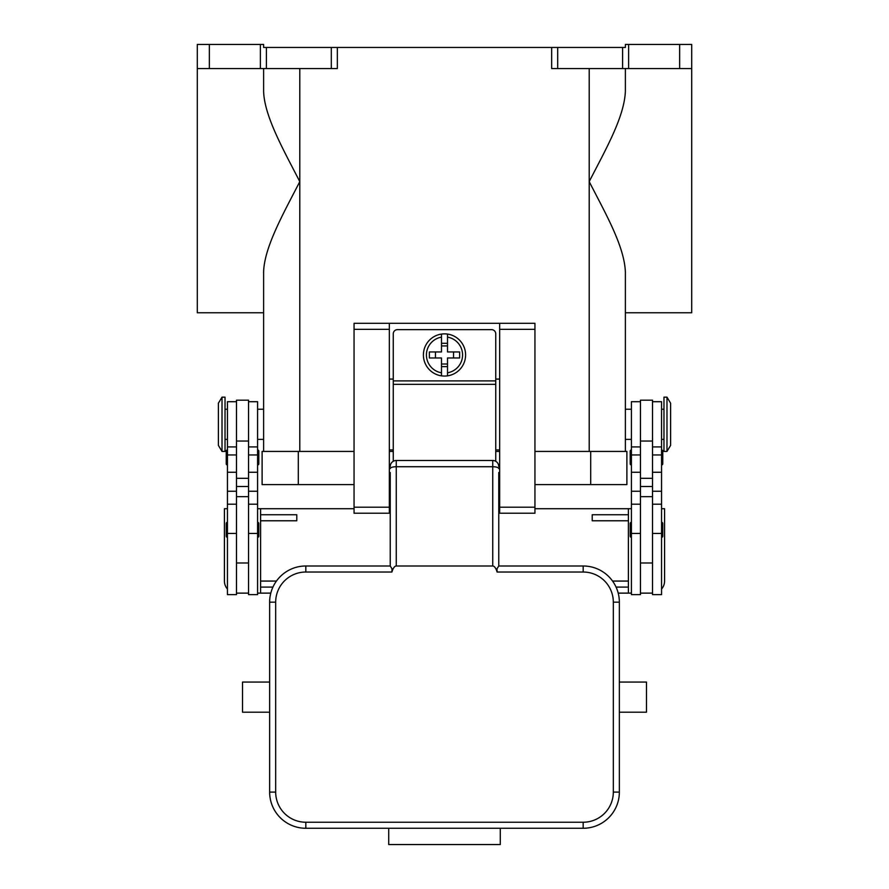 <?xml version="1.0" encoding="UTF-8"?>
<svg xmlns="http://www.w3.org/2000/svg" width="889" height="889" viewBox="0 0 889 889"><rect width="100%" height="100%" fill="white"/><g stroke="black" fill="none" stroke-linecap="round" stroke-linejoin="round"><path stroke-width="1.33" d="M691.709 68.564L691.709 44.45L679.652 44.45L679.652 68.564L691.709 68.564L691.709 312.761L625.378 312.761L625.378 409.229L631.412 409.229M631.412 439.377L625.378 439.377L625.378 451.434L625.378 272.056C624.389 246.02 605.187 212.927 589.207 181.623C605.187 150.308 624.389 117.226 625.378 91.178L625.378 68.564M628.612 68.564L628.612 44.45L625.378 44.45L625.378 47.461L551.658 47.461L551.658 68.564L679.652 68.564M628.612 44.45L679.652 44.45M266.411 47.461L331.308 47.461L331.308 68.564L266.411 68.564L266.411 47.461L263.622 47.461L263.622 44.45L197.291 44.45L197.291 68.564L209.348 68.564L209.348 44.45M331.308 68.564L337.342 68.564L337.342 47.461L331.308 47.461M337.342 47.461L551.658 47.461M257.588 409.229L263.622 409.229L263.622 312.761L197.291 312.761L197.291 68.564M263.622 68.564L263.622 91.178C264.2 116.059 283.891 150.619 299.793 181.623C283.891 212.615 264.2 247.175 263.622 272.056L263.622 451.434L263.622 439.377L257.588 439.377M260.388 44.45L260.388 68.564L209.348 68.564M260.388 68.564L266.411 68.564M354.055 451.434L262.111 451.434L262.111 484.594L354.055 484.594M534.945 484.594L626.889 484.594L626.889 451.434L534.945 451.434M499.674 451.434L495.751 451.434M393.249 451.434L389.326 451.434M640.458 401.695L631.412 401.695L631.412 594.63L640.458 594.63L640.458 496.651L652.515 496.651L652.515 400.183L640.458 400.183L640.458 496.651M631.412 465.003A1.211 1.211 0 0 1 630.201 463.791L630.201 451.134A1.211 1.211 0 0 1 631.412 449.923M631.412 537.356A1.211 1.211 0 0 1 630.201 536.145L630.201 523.488A1.211 1.211 0 0 1 631.412 522.276M652.515 401.695L661.56 401.695L661.56 594.63L652.515 594.63L652.515 496.651M661.56 449.923A1.211 1.211 0 0 1 662.761 451.134L662.761 463.791A1.211 1.211 0 0 1 661.56 465.003M661.56 522.276A1.211 1.211 0 0 1 662.761 523.488L662.761 536.145A1.211 1.211 0 0 1 661.56 537.356M666.983 397.172L663.972 397.172L663.972 451.434L666.983 451.434L666.983 397.172L670.606 403.195L670.606 445.4L666.983 451.434M640.458 593.13L652.515 593.13M248.542 401.695L257.588 401.695L257.588 594.63L248.542 594.63L248.542 496.651L236.485 496.651L236.485 400.183L248.542 400.183L248.542 496.651M257.588 465.003A1.211 1.211 0 0 0 258.799 463.791L258.799 451.134A1.211 1.211 0 0 0 257.588 449.923M257.588 537.356A1.211 1.211 0 0 0 258.799 536.145L258.799 523.488A1.211 1.211 0 0 0 257.588 522.276M236.485 401.695L227.44 401.695L227.44 594.63L236.485 594.63L236.485 496.651M227.44 449.923A1.211 1.211 0 0 0 226.239 451.134L226.239 463.791A1.211 1.211 0 0 0 227.44 465.003M227.44 522.276A1.211 1.211 0 0 0 226.239 523.488L226.239 536.145A1.211 1.211 0 0 0 227.44 537.356M222.017 397.172L225.028 397.172L225.028 451.434L222.017 451.434L222.017 397.172L218.394 403.195L218.394 445.4L222.017 451.434M257.588 593.13L270.801 593.13M257.588 508.708L260.599 508.708L260.599 593.13M227.44 508.708L224.428 508.708L224.428 581.062A12.057 12.057 0 0 0 227.44 589.04M260.599 587.096L272.934 587.096M276.446 581.062L260.599 581.062M260.599 520.776L296.782 520.776L296.782 514.742L260.599 514.742M248.542 593.13L236.485 593.13M631.412 593.13L618.199 593.13M534.945 508.708L628.401 508.708L628.401 514.742L592.218 514.742L592.218 520.776L628.401 520.776L628.401 593.13M260.599 508.708L354.055 508.708M389.326 508.708L390.238 508.708M498.762 508.708L499.674 508.708M616.066 587.096L628.401 587.096M628.401 581.062L612.554 581.062M628.401 514.742L628.401 520.776M661.56 508.708L664.572 508.708L664.572 581.062A12.057 12.057 0 0 1 661.56 589.04L663.227 586.596M628.401 508.708L631.412 508.708M354.055 507.208L389.326 507.208L389.326 513.231L354.055 513.231L354.055 323.307L534.945 323.307L534.945 513.231L499.674 513.231L499.674 507.208L534.945 507.208M499.674 449.923L495.751 449.923M393.249 449.923L389.326 449.923M499.674 323.307L499.674 507.208M389.326 507.208L389.326 323.307M499.674 379.081L495.751 379.081M393.249 379.081L389.326 379.081M393.249 461.291L393.249 333.864A4.223 4.223 0 0 1 397.472 329.641L491.528 329.641A4.223 4.223 0 0 1 495.751 333.864L495.751 461.291M444.5 333.864A21.103 21.103 0 0 1 447.511 334.075L447.511 351.944L459.635 351.944L459.635 357.978L447.511 357.978L447.511 375.847A21.103 21.103 0 0 1 441.489 375.847L441.489 357.978L429.365 357.978L429.365 351.944L441.489 351.944L441.489 334.075A21.103 21.103 0 0 1 444.5 333.864M447.511 334.075L447.511 337.131A18.091 18.091 0 0 1 447.511 372.802L447.511 375.847A21.103 21.103 0 0 0 447.511 334.075A21.103 21.103 0 0 1 447.511 375.847M453.546 357.978L453.546 351.944M441.489 343.31L447.511 343.31M447.511 345.921L441.489 345.921M441.489 337.131L441.489 334.075A21.103 21.103 0 0 0 441.489 375.847L441.489 372.802A18.091 18.091 0 0 1 441.489 337.131M435.454 351.944L435.454 357.978M447.511 366.624L441.489 366.624M441.489 364.012L447.511 364.012M390.238 480.982L389.326 480.982M390.238 472.537L390.238 565.993L305.827 565.993A36.171 36.171 0 0 0 269.645 602.164L269.645 792.099A36.171 36.171 0 0 0 305.827 828.27L583.173 828.27A36.171 36.171 0 0 0 619.355 792.099L619.355 602.164A36.171 36.171 0 0 0 583.173 565.993L498.762 565.993L498.762 472.537M390.238 507.875L390.238 496.651L389.326 496.651M619.355 602.164L613.321 602.164L613.321 792.099A30.148 30.148 0 0 1 583.173 822.236L305.827 822.236A30.148 30.148 0 0 1 275.679 792.099L275.679 602.164A30.148 30.148 0 0 1 305.827 572.027L391.905 572.027L392.005 568.76L390.238 565.993M391.905 572.027A19.514 6.034 -90 0 1 392.005 571.705A19.514 6.034 -90 0 1 396.261 565.993L396.261 466.725A6.034 1.867 180 0 0 392.005 467.27A6.034 1.867 180 0 0 390.238 468.592M498.762 468.592A6.034 1.867 180 0 0 496.995 467.27A6.034 1.867 180 0 0 492.739 466.725L396.261 466.725L396.261 460.48L492.739 460.48L492.739 565.993A19.514 6.034 -90 0 1 496.995 571.705A19.514 6.034 -90 0 1 497.095 572.027L496.995 568.76L498.762 565.993M492.739 565.993L396.261 565.993M500.274 828.27L500.274 844.55L388.726 844.55L388.726 828.27M269.645 682.063L242.519 682.063L242.519 712.2L269.645 712.2M619.355 682.063L646.481 682.063L646.481 712.2L619.355 712.2M396.261 460.48A6.034 6.034 0 0 0 390.238 466.503A6.034 6.034 0 0 1 392.005 462.247M499.674 496.651L498.762 496.651L498.762 507.875M498.762 466.503A6.034 6.034 0 0 0 492.739 460.48M499.674 480.982L498.762 480.982M622.589 47.461L622.589 68.564M557.692 68.564L557.692 47.461M299.793 68.564L299.793 451.434M589.207 68.564L589.207 451.434M298.293 484.594L298.293 451.434M590.707 484.594L590.707 451.434M640.458 533.456L631.412 533.456M640.458 491.261L631.412 491.261M640.458 472.259L631.412 472.259M640.458 454.946L631.412 454.946M661.56 533.456L652.515 533.456M661.56 491.261L652.515 491.261M661.56 472.259L652.515 472.259M661.56 454.946L652.515 454.946M640.458 441.044L652.515 441.044M640.458 478.315L652.515 478.315M640.458 486.516L652.515 486.516M248.542 533.456L257.588 533.456M248.542 491.261L257.588 491.261M248.542 472.259L257.588 472.259M248.542 454.946L257.588 454.946M227.44 533.456L236.485 533.456M227.44 491.261L236.485 491.261M227.44 472.259L236.485 472.259M227.44 454.946L236.485 454.946M248.542 486.516L236.485 486.516M248.542 478.315L236.485 478.315M248.542 441.044L236.485 441.044M499.674 329.341L534.945 329.341M354.055 329.341L389.326 329.341M393.249 380.892L495.751 380.892M393.249 384.337L495.751 384.337M305.827 572.027L305.827 565.993M275.679 602.164L269.645 602.164M275.679 792.099L269.645 792.099M305.827 822.236L305.827 828.27M583.173 822.236L583.173 828.27M613.321 792.099L619.355 792.099M583.173 565.993L583.173 572.027A30.148 30.148 0 0 1 613.321 602.164M497.095 572.027L583.173 572.027M640.458 562.981L652.515 562.981M640.458 504.196L631.412 504.196M640.458 446.911L631.412 446.911M661.56 439.377L663.972 439.377M661.56 409.229L663.972 409.229M661.56 504.196L652.515 504.196M661.56 446.911L652.515 446.911M248.542 446.911L257.588 446.911M248.542 504.196L257.588 504.196M227.44 504.196L236.485 504.196M227.44 446.911L236.485 446.911M227.44 409.229L225.028 409.229M225.028 439.377L227.44 439.377M236.485 562.981L248.542 562.981"/></g></svg>
